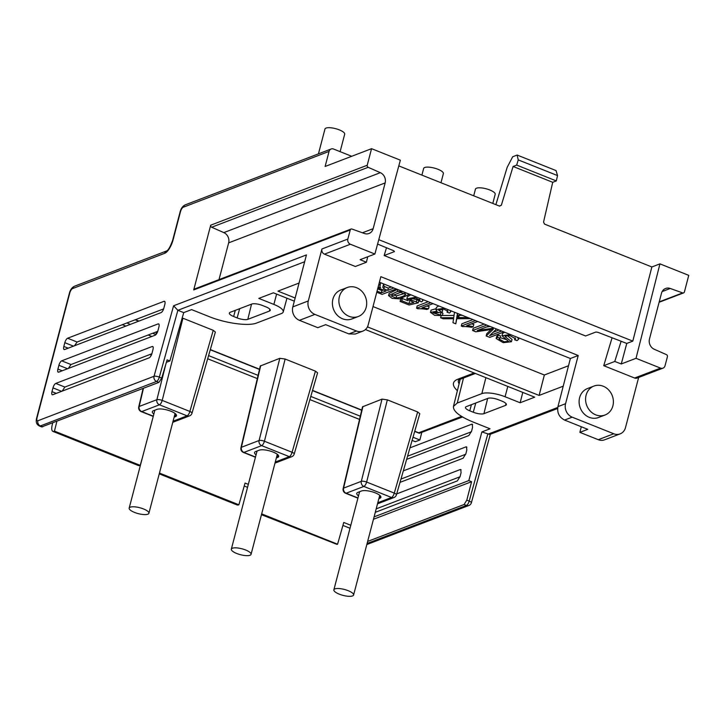 <?xml version="1.0" encoding="UTF-8"?>
<svg xmlns="http://www.w3.org/2000/svg" width="725" height="725" viewBox="0 0 725 725"><rect width="100%" height="100%" fill="white"/><g stroke="black" fill="none" stroke-linecap="round" stroke-linejoin="round"><path stroke-width="1.09" d="M491.178 329.531A6736.537 2009.537 -165.3 0 0 486.765 333.69L486.176 335.956A6736.537 2009.537 14.7 0 1 493.353 329.204A6378.632 1902.772 14.7 0 1 475.79 331.805L472.591 330.528L486.756 325.108M484.155 324.066L473.189 328.271L472.591 330.528M490.191 326.477L486.421 327.029M494.169 328.072L477.231 330.546L489.049 326.023M501.618 331.044L489.602 335.648L496.525 329.005M486.176 335.956L489.756 337.379L503.92 331.959M456.804 318.728L455.789 323.812L456.551 318.728L470.552 318.638M467.698 317.496L458.617 317.604L459.215 315.348L462.233 315.312M458.635 317.623A75.717 22.584 -165.3 0 0 456.705 317.695L457.303 315.438A794.147 236.894 -165.3 0 0 457.665 313.49M457.439 313.399A794.147 236.894 14.7 0 1 456.705 317.686M455.789 323.812L452.971 322.688A396.194 118.184 14.7 0 1 453.669 318.728A353.41 105.424 14.7 0 1 443.192 318.782L440.619 317.758L453.723 317.677L454.502 312.221M456.822 317.686L457.149 316.462L458.916 316.453M447.552 310.382L447.071 312.23L449.518 313.019L450.714 311.868L450.143 310.481M444.479 308.216L435.87 309.584L437.103 311.188L430.478 312.366L434.656 315.339L442.368 315.583L442.957 313.318L441.579 312.593M447.071 312.23L447.959 311.27L443.673 309.077L438.643 310.228L442.141 312.43L433.133 312.883L442.368 315.583M438.788 305.95L436.459 307.327L435.87 309.584M433.006 303.639L421.986 307.853A18.424 5.492 14.7 0 1 428.529 308.805L426.817 309.466A17.445 5.202 -165.3 0 0 417.99 308.768L416.576 308.197L430.795 302.76M428.529 308.805L429.127 306.548A18.424 5.492 -165.3 0 0 426.617 306.086M428.203 301.718L417.174 305.941L416.576 308.197M418.189 302.86L418.778 300.594L416.92 299.688L416.331 301.944L418.189 302.86L409.045 304.989L400.1 301.419L401.795 300.775L408.972 303.639L413.812 302.542L406.834 298.899L416.567 297.069M407.903 300.721L402.384 298.519L400.698 299.162L400.1 301.419M402.384 298.519L401.795 300.775M409.516 301.537L408.972 303.639M422.231 299.334L422.829 300.712L421.615 301.854L419.132 300.984L419.594 299.226M407.921 293.616L408.356 294.839L399.548 298.863L392.143 298.392L388.564 295.601L397.327 291.559L402.719 291.541M405.058 293.308L396.629 295.791L392.433 294.848M304.654 261.743L177.861 310.291L159.328 377.127A4.078 1.087 -164.5 0 0 154.035 376.275L173.583 305.787L306.448 254.91L292.818 306.883A10.603 9.343 -111 0 0 299.407 320.332L317.804 327.673L325.688 324.655L348.888 333.917L356.483 331.008L314.895 314.405A10.603 9.343 -111 0 1 308.297 300.947L292.818 306.883M660.529 368.101A4.078 3.598 69 0 0 662.976 368.146A4.078 3.598 69 0 0 665.043 365.744L667.417 356.691A1.631 1.441 -111 0 0 666.447 354.643L654.294 349.278A8.156 7.187 69 0 1 649.464 339.037L661.472 293.281A8.156 7.187 69 0 1 665.595 288.478A8.156 7.187 69 0 1 670.244 288.468L682.642 292.909A1.631 1.441 -111 0 0 684.4 291.948L688.75 275.364L659.949 263.864L636.024 358.313L621.262 363.968L614.773 361.458L603.726 365.69L634.611 378.024L660.529 368.101L636.024 358.313M662.976 368.146L637.058 378.069A4.078 3.598 -111 0 1 634.611 378.024M350.229 230.006A1.631 1.441 -111 0 1 351.054 229.046L194.545 288.976A1.631 1.441 -111 0 0 193.711 289.937L350.229 230.006L347.846 239.06A4.078 3.598 69 0 0 350.383 244.234L324.465 254.158A4.078 3.598 -111 0 1 321.927 248.983L308.297 300.947M294.314 301.156L273.407 292.809L258.807 298.401L273.869 304.409A17.79 5.302 14.7 0 1 283.221 311.949A17.79 5.302 14.7 0 1 281.382 313.553L256.795 322.969C248.494 326.431 225.647 323.35 208.873 316.508L191.608 309.611L183.715 312.629L177.861 310.291L173.583 305.787M183.715 312.629L169.868 360.987L167.103 359.881L161.72 378.087L158.911 382.383L41.697 426.916M522.788 392.406L520.124 402.765L505.062 396.747A17.79 5.302 14.7 0 0 481.844 393.621L457.257 403.037L453.451 406.426C453.034 411.175 459.469 416.34 472.772 421.905L490.037 428.801L481.871 431.928L489.783 434.465L557.634 408.483M464.109 504.491L466.8 500.141L469.202 501.102A4.078 1.495 111.8 0 1 466.447 505.425L464.109 504.491L367.647 541.43M376.773 292.257L382.111 294.386L396.276 288.967M396.04 298.048L391.183 295.945L400.662 292.374L405.728 294.423C404.052 296.172 400.825 297.377 396.04 298.048L396.629 295.791M393.892 288.015L387.748 290.372L388.337 288.106A36.322 10.839 14.7 0 1 384.332 286.484M387.748 290.372A36.322 10.839 14.7 0 1 383.842 288.786L384.431 286.52M383.489 289.964L381.912 290.571L377.662 288.867M377.888 287.988L386.09 291.006L381.323 292.827L381.912 290.571M380.652 287.662L378.151 286.991M379.945 285.025L378.74 284.735M381.323 292.827L377.063 291.133M383.842 288.786L382.773 287.281L383.607 283.91M380.616 282.714L379.936 286.819A7.785 2.32 -165.3 0 0 380.652 287.671M384.313 286.457L383.416 284.553M380.571 282.696L379.855 285.36M391.292 286.982L388.337 288.106M440.166 309.249L442.739 310.173L442.141 312.43M471.313 323.93A18.424 5.492 -165.3 0 1 473.815 324.392L473.226 326.658L471.513 327.31A17.445 5.202 -165.3 0 0 462.686 326.612L461.272 326.051L475.491 320.604M499.942 338.167L500.54 335.911L498.12 335.05L497.522 337.315L499.942 338.167L499.063 338.992L504.165 341.801L508.47 341.312L501.972 335.748L510.509 334.587M506.258 335.394L505.787 337.17L511.451 341.702L503.25 342.671L496.136 338.53L497.522 337.315M498.12 335.05L496.734 336.273L496.136 338.53M511.451 341.702L512.04 339.445L506.965 335.303M517.568 337.415L518.62 339.246L517.016 340.623L514.614 339.789L515.638 338.838L509.892 335.557L505.035 336.101L505.787 337.17M514.614 339.789L515.131 337.814M504.555 332.213L502.561 333.491L501.972 335.748M506.838 339.78L500.087 337.623M477.702 321.492L466.683 325.706A18.424 5.492 14.7 0 1 473.217 326.658M351.707 156.283L333.582 149.042A4.078 3.598 69 0 0 331.135 148.997A4.078 3.598 69 0 0 329.068 151.398L325.117 166.469L371.562 148.679L367.212 165.264L210.694 225.194A1.631 1.441 -111 0 0 211.664 227.242L223.826 232.607A8.156 7.187 69 0 1 228.647 242.848L219.004 279.605M237.157 317.922A8.156 2.438 -165.3 0 0 247.814 319.353L269.41 311.079A8.156 2.438 -165.3 0 0 270.253 310.327A8.156 2.438 -165.3 0 0 265.966 306.892L262.441 305.479A8.156 2.438 -165.3 0 0 251.792 304.047L230.188 312.312A8.156 2.438 -165.3 0 0 229.345 313.046A8.156 2.438 -165.3 0 0 233.64 316.508L237.157 317.922L239.649 308.696M473.289 412.226A8.156 2.438 -165.3 0 0 483.938 413.658L505.543 405.393A8.156 2.438 -165.3 0 0 506.385 404.632A8.156 2.438 -165.3 0 0 502.09 401.197L498.564 399.792A8.156 2.438 -165.3 0 0 487.916 398.351L466.311 406.625A8.156 2.438 -165.3 0 0 465.477 407.359A8.156 2.438 -165.3 0 0 469.764 410.821L473.289 412.226L475.772 403M373.457 519.272L471.585 481.699L466.8 500.141M481.871 431.928L468.821 480.593L471.585 481.699M375.287 512.321L457.366 480.892L460.121 476.425L461.073 472.646L460.756 469.537L460.23 469.555L396.702 493.888M151.978 353.356L152.966 349.586A4.078 1.495 -68.2 0 0 152.685 346.487A4.078 1.495 -68.2 0 0 152.159 346.514L55.762 383.425A4.078 1.495 -68.2 0 0 52.97 387.875L51.983 391.645A4.078 1.495 -68.2 0 0 52.273 394.744A4.078 1.495 -68.2 0 0 52.798 394.717L149.196 357.815A4.078 1.495 -68.2 0 0 151.978 353.356M376.184 508.868L460.022 476.769M62.169 391.138L64.878 387.068L151.869 353.755M400.01 482.379L463.103 458.227L465.867 453.759L466.818 449.98L466.501 446.863L465.976 446.89L403.327 470.878M157.914 330.763L158.902 326.993A4.078 1.495 -68.2 0 0 158.612 323.894A4.078 1.495 -68.2 0 0 158.086 323.921L61.688 360.833A4.078 1.495 -68.2 0 0 58.897 365.282L57.909 369.052A4.078 1.495 -68.2 0 0 58.199 372.152A4.078 1.495 -68.2 0 0 58.725 372.124L155.123 335.213A4.078 1.495 -68.2 0 0 157.914 330.763M164.829 304.4A4.078 1.495 -68.2 0 0 164.539 301.301A4.078 1.495 -68.2 0 0 164.013 301.319L67.615 338.231A4.078 1.495 -68.2 0 0 64.824 342.689L63.836 346.45A4.078 1.495 -68.2 0 0 64.126 349.55A4.078 1.495 -68.2 0 0 64.652 349.532L161.05 312.62A4.078 1.495 -68.2 0 0 163.841 308.161L164.829 304.4M406.643 459.378L468.848 435.553L471.603 431.085L472.564 427.306L472.247 424.197L471.721 424.216L409.951 447.869M68.331 368.445L70.987 364.539L157.742 331.325M407.55 456.206L471.413 431.756M400.97 479.053L465.722 454.258M74.503 345.762L77.104 342.019L163.614 308.895M142.598 456.94L140.206 465.368L54.457 431.121L56.849 421.461M52.671 423.065L52.164 425.122C51.402 428.575 51.638 430.659 52.862 431.366L140.206 465.368M139.662 465.577L138.62 465.622M248.331 484.354L245.068 483.049L238.888 504.79L159.455 473.062M244.225 486.022L247.542 487.345M159.355 473.443L238.888 504.79M238.353 504.99L237.311 505.035M350.8 525.281L343.759 522.462L337.578 544.203L261.671 513.88M261.571 514.27L337.578 544.203M337.034 544.412L261.462 514.687M53.913 431.33L54.457 431.121M374.091 516.871L468.821 480.593M342.907 525.435L350.021 528.253M169.868 360.987L166.378 362.319M472.899 319.571L461.87 323.794L461.272 326.051M499.027 330.002L493.127 332.267M441.126 315.819L440.619 317.758M454.049 315.42L442.395 315.493M419.132 300.984L420.011 300.123L415.461 297.893L409.752 299.407L416.331 301.944M440.954 312.765L440.474 314.577M410.848 294.785L407.423 296.634L406.834 298.899M397.336 289.393L389.153 293.344L388.564 295.601M416.92 299.688L411.147 298.365M439.522 312.593L435.091 311.958M436.106 308.705L431.076 310.101L430.478 312.366M371.562 148.679L400.354 160.18L374.888 254.022L360.135 259.668L366.397 262.26L367.729 256.759M374.888 254.022L350.383 244.234M351.054 229.046A1.631 1.441 -111 0 1 351.978 229.046L364.376 233.486A8.156 7.187 69 0 0 369.025 233.486A8.156 7.187 69 0 0 373.157 228.683L385.156 182.917A8.156 7.187 69 0 0 380.335 172.677L368.173 167.312A1.631 1.441 -111 0 1 367.212 165.264M495.873 204.658L507.165 167.339L512.702 156.745L517.143 155.05L518.239 159.89L516.689 165.092L513.092 166.469L552.722 182.301L543.551 222.104L544.566 224.107L651.866 266.963L659.949 263.864M651.866 266.963L632.798 341.131L626.772 343.433L621.262 363.968M516.689 165.092L556.32 180.924L552.722 182.301M626.772 343.433L621.126 341.257L614.773 361.458M377.589 244.08L393.811 250.787L394.445 251.602L384.168 255.535L585.573 335.974L595.859 332.041L597.917 332.313L621.126 341.257M632.798 341.131L378.785 239.676M513.092 166.469L501.347 205.248L499.308 206.036M398.804 165.898L499.57 206.136L501.347 205.248M349.985 528.262L349.559 529.993M412.099 440.41L415.353 441.706L419.857 439.984L413.014 437.248M360.289 416.195L310.798 396.43M258.082 375.378L208.592 355.603M155.866 334.551L152.658 333.273M130.373 324.365L126.866 322.969M419.857 439.984L421.751 432.598M638.653 377.462L625.485 427.632A10.603 9.343 -111 0 1 620.12 433.876L604.632 439.812A10.603 9.343 -111 0 1 598.27 439.694L579.882 432.354L587.767 429.327L564.576 420.065C559.174 417.256 556.963 412.779 557.942 406.634L570.385 358.503L578.215 355.504L380.852 276.678L368.209 324.882A10.603 9.343 -111 0 1 362.835 331.126A10.603 9.343 -111 0 1 356.483 331.008M362.835 331.126L355.232 334.044L348.888 333.917M570.385 358.503L379.402 282.224M295.147 297.993L277.965 291.133L299.062 283.049M578.215 355.504L565.572 403.707A10.603 9.343 -111 0 0 572.17 417.156L613.758 433.767A10.603 9.343 -111 0 0 620.12 433.876M373.013 306.566L544.348 374.997L568.509 365.744M544.348 374.997L539.101 395.433L367.457 326.875M563.225 386.189L539.101 395.433M579.882 432.354L581.305 426.744M365.409 329.549L534.724 397.173L520.124 402.765M457.303 315.438A75.717 22.584 14.7 0 1 459.206 315.366M366.397 262.26L355.35 266.492L324.465 254.158M384.168 255.535L386.488 247.76M366.179 307.355A15.497 13.657 69 0 0 361.929 291.377A15.497 13.657 69 0 0 347.239 287.526A15.497 13.657 69 0 0 340.025 306.883A15.497 13.657 69 0 0 358.331 316.481A15.497 13.657 69 0 0 366.179 307.355M595.732 414.845A15.497 13.657 69 0 0 605.031 415.008A15.497 13.657 69 0 0 612.244 395.651A15.497 13.657 69 0 0 593.947 386.062A15.497 13.657 69 0 0 585.61 400.291A15.497 13.657 69 0 0 595.732 414.845M517.143 155.05L556.039 170.583L557.534 175.586L556.32 180.924M518.239 159.89L557.534 175.586M612.072 337.768L603.726 365.69M359.528 419.413L309.892 399.593M257.321 378.595L207.676 358.766M151.851 336.463L148.163 334.995M125.869 326.087L122.362 324.691M347.239 287.526L340.759 290.009A15.497 13.657 69 0 0 333.545 309.367A15.497 13.657 69 0 0 351.852 318.955L358.331 316.481M593.947 386.062L587.467 388.546A15.497 13.657 69 0 0 579.619 397.672A15.497 13.657 69 0 0 589.253 417.328A15.497 13.657 69 0 0 598.551 417.491L605.031 415.008M193.711 289.937L210.694 225.194M260.302 365.998L279.805 358.313L285.133 359.029L315.438 371.137L317.586 372.868L294.214 454.022A4.078 1.178 16.1 0 0 292.075 452.273L315.438 371.137M153.854 414.038A10.612 3.163 14.7 0 1 152.332 411.728A10.612 3.163 14.7 0 1 153.437 410.74L157.035 409.362A10.612 3.163 14.7 0 1 169.034 410.558A10.612 3.163 14.7 0 1 176.474 415.733A10.612 3.163 14.7 0 1 175.377 416.685L174.118 417.165M182.192 317.94L213.232 330.31L215.37 332.041L191.998 413.205A4.078 1.178 16.1 0 0 189.868 411.447L213.232 330.31M358.513 495.864A10.612 3.163 14.7 0 1 356.754 493.372A10.612 3.163 14.7 0 1 357.86 492.384L361.458 491.006A10.612 3.163 14.7 0 1 373.457 492.202A10.612 3.163 14.7 0 1 380.888 497.377A10.612 3.163 14.7 0 1 379.8 498.329L378.858 498.691M362.509 406.825L382.021 399.131L387.34 399.856L417.654 411.954L419.793 413.694L396.421 494.849A4.078 1.178 16.1 0 0 394.282 493.1L417.654 411.954M462.532 416.984L419.295 433.269L418.688 432.789L461.535 416.386M362.509 406.843L343.161 488.523A4.078 1.251 13.3 0 1 343.587 488.124L361.313 481.337A4.078 1.124 14.1 0 1 366.632 482.052L394.282 493.1A4.078 1.495 111.8 0 1 391.518 497.486L363.859 486.439L346.142 493.227L357.969 497.948M143.106 388.437L138.738 406.879A4.078 1.251 13.3 0 1 139.164 406.471L156.89 399.692A4.078 1.124 14.1 0 1 162.21 400.408L189.868 411.447A4.078 1.495 111.8 0 1 187.095 415.842L159.446 404.795L141.719 411.583L153.292 416.204M260.293 366.016L240.945 447.697A4.078 1.251 13.3 0 1 241.38 447.298L259.097 440.51A4.078 1.124 14.1 0 1 264.426 441.226L292.075 452.273A4.078 1.495 111.8 0 1 289.302 456.659L261.653 445.621A4.078 3.598 -111 0 1 259.097 440.51L279.805 358.313M256.07 454.865A10.612 3.163 14.7 0 1 254.547 452.545A10.612 3.163 14.7 0 1 255.644 451.557L259.242 450.18A10.612 3.163 14.7 0 1 271.241 451.376A10.612 3.163 14.7 0 1 278.681 456.551A10.612 3.163 14.7 0 1 277.593 457.511L276.334 457.992M278.237 455.191L277.593 457.511M176.03 414.374L175.377 416.685M380.453 496.018L379.8 498.329M340.931 594.763A10.195 3.045 14.7 0 1 333.862 589.833A10.195 3.045 14.7 0 1 344.502 589.479A10.195 3.045 14.7 0 1 353.592 595.007A10.195 3.045 14.7 0 1 340.931 594.763M473.706 195.804L475.455 189.125A10.195 3.045 14.7 0 1 486.094 188.772A10.195 3.045 14.7 0 1 495.184 194.3L492.792 203.426M235.362 552.894A10.195 3.045 14.7 0 1 231.329 549.16A10.195 3.045 14.7 0 1 241.969 548.807A10.195 3.045 14.7 0 1 251.058 554.335A10.195 3.045 14.7 0 1 245.331 555.577A10.195 3.045 14.7 0 1 235.362 552.894M421.896 175.115L423.645 168.436A10.195 3.045 14.7 0 1 434.284 168.082A10.195 3.045 14.7 0 1 443.374 173.61L440.981 182.736M133.01 511.741A10.195 3.045 14.7 0 1 129.177 508.098A10.195 3.045 14.7 0 1 139.816 507.745A10.195 3.045 14.7 0 1 148.906 513.273A10.195 3.045 14.7 0 1 143.061 514.505A10.195 3.045 14.7 0 1 133.01 511.741M318.447 153.854L324.963 129.023A10.195 3.045 14.7 0 1 335.603 128.66A10.195 3.045 14.7 0 1 344.692 134.198L340.116 151.652M397.844 289.592L397.327 291.559M161.72 378.087L159.328 377.127A4.078 1.495 111.8 0 1 156.573 381.45A4.078 3.598 -111 0 1 154.035 376.275L37.872 420.763A4.078 3.598 -111 0 0 40.41 425.928A8.156 2.991 111.8 0 1 39.313 425.956M321.927 248.983L347.846 239.06M366.832 544.548L468.894 505.47A4.078 3.598 -111 0 1 466.447 505.425L367.113 543.46M557.761 407.45L487.726 434.266L469.202 501.102A4.078 1.087 15.5 0 1 471.368 502.751A4.078 4.078 0 0 1 468.894 505.47M158.911 382.383L156.573 381.45L40.41 425.928L42.739 426.862M69.754 293.036A4.078 1.214 14.7 0 0 69.337 293.407C70.289 289.737 72.047 287.336 74.612 286.185A4.078 3.598 69 0 0 72.545 288.586A4.078 1.495 -68.2 0 0 69.754 293.036L37.057 417.682A4.078 1.495 -68.2 0 0 37.872 420.763M74.612 286.185L166.759 250.895A4.078 3.598 69 0 0 164.711 253.297L72.545 288.586M331.135 148.997L185.337 204.831A4.078 3.598 69 0 0 183.271 207.232A4.078 1.495 -68.2 0 0 180.48 211.682L173.067 239.93A12.234 4.486 111.8 0 1 164.711 253.297M329.068 151.398L183.271 207.232M166.768 250.895L166.759 250.895C168.345 250.216 170.312 246.681 172.65 240.301A4.078 1.214 14.7 0 1 173.067 239.93M185.337 204.831C182.763 205.982 181.005 208.392 180.063 212.062A4.078 1.214 14.7 0 1 180.48 211.682M247.814 319.353L251.53 304.147M483.938 413.658L487.653 398.451M469.764 410.821L471.422 404.668M505.543 405.393L505.987 403.553M269.41 311.079L269.863 309.249M233.64 316.508L235.299 310.363M51.983 391.645L56.314 393.376M460.23 469.555L461.127 469.918M52.97 387.875L61.634 391.337M55.762 383.425L64.878 387.068M152.159 346.514L153.047 346.867M164.013 301.319L164.901 301.682M57.909 369.052L62.241 370.783M58.897 365.282L67.561 368.744M61.688 360.833L70.987 364.539M465.976 446.89L466.873 447.243M471.721 424.216L472.618 424.578M64.824 342.689L73.488 346.151M63.836 346.45L68.168 348.181M158.086 323.921L158.974 324.274M67.615 338.231L77.104 342.019M314.895 314.405L299.407 320.332M557.942 406.634L565.572 403.707M572.17 417.156L564.576 420.065M463.502 378.015L457.257 403.037M481.844 393.621L485.886 377.671M507.808 386.425L505.062 396.747M273.869 304.409L276.615 294.087M373.157 228.683L362.428 232.788M385.156 182.917L228.647 242.848M380.335 172.677L223.826 232.607M662.133 291.577L670.244 288.468M598.27 439.694L613.758 433.767M659.206 301.89L682.642 292.909M368.173 167.312L211.664 227.242M285.133 359.029L264.426 441.226A4.078 1.495 111.8 0 1 261.653 445.621L243.926 452.409A4.078 3.598 -111 0 1 241.38 447.298L260.728 365.618M173.058 421.216L187.095 415.842A4.078 3.598 -111 0 0 189.542 415.887A4.078 4.078 0 0 0 192.007 413.178M182.917 318.202L162.21 400.408A4.078 1.495 111.8 0 1 159.446 404.795A4.078 3.598 -111 0 1 156.89 399.692L165.844 364.131M377.798 502.742L391.518 497.486A4.078 3.598 -111 0 0 393.965 497.531A4.078 4.078 0 0 0 396.43 494.831M387.34 399.856L366.632 482.052A4.078 1.495 111.8 0 1 363.859 486.439A4.078 3.598 -111 0 1 361.313 481.337L382.021 399.131M457.384 390.684A42.829 12.778 14.7 0 1 457.91 379.175L474.114 372.967M457.91 379.175A4.078 3.598 69 0 0 460.357 379.211L458.408 380.389A38.751 11.564 -165.3 0 0 459.088 383.851M135.466 319.671L138.973 321.075M210.323 349.568L259.541 369.224M312.538 390.394L361.748 410.051M414.745 431.221L418.688 432.789M343.161 488.496A4.078 4.078 0 0 0 345.617 493.254A4.078 1.495 111.8 0 0 346.142 493.227A4.078 3.598 -111 0 1 343.587 488.124L362.935 406.444M379.22 498.555L380.036 495.574M138.747 406.852A4.078 4.078 0 0 0 141.194 411.601A4.078 1.495 111.8 0 0 141.719 411.583A4.078 3.598 -111 0 1 139.164 406.471L143.468 388.292M156.89 331.651L156.283 334.198M151.634 353.845L151.317 355.196M174.797 416.902L175.613 413.93M274.983 463.13L291.749 456.705A4.078 3.598 -111 0 1 289.302 456.659L275.273 462.033M255.499 457.031L243.926 452.409A4.078 1.495 111.8 0 1 243.401 452.427L255.445 457.239M277.013 457.729L277.829 454.747M450.714 311.868L450.995 310.826M408.356 294.839L408.601 293.888M490.354 434.239L471.368 502.751M518.62 339.246L518.955 337.968M69.337 293.407L36.64 418.053C35.652 421.95 36.558 424.596 39.358 425.974L41.715 426.916M180.063 212.062L172.65 240.301M52.843 431.366L138.638 465.631M159.246 473.86L237.329 505.044M422.829 300.712L423.101 299.679M283.221 311.949L286.955 298.22M659.107 302.28L683.575 292.909M460.23 379.266L453.433 406.517M475.364 373.466L460.357 379.211M419.295 433.269L414.691 431.429M361.693 410.259L312.475 390.603M259.487 369.442L210.268 349.776M138.674 321.184L135.167 319.788M377.507 503.83L393.965 497.531M345.617 493.254L357.914 498.166M156.528 331.787L155.83 334.723M151.262 353.981L150.727 356.274M141.194 411.601L153.229 416.413M172.777 422.303L189.542 415.887M291.749 456.705A4.078 4.078 0 0 0 294.223 454.004M240.954 447.678A4.078 4.078 0 0 0 243.401 452.427M359.6 491.713L333.862 589.833M379.746 495.311L353.592 595.007M257.076 451.013L231.329 549.16M277.303 454.303L251.058 554.335M154.869 410.187L129.177 508.098M175.087 413.477L148.906 513.273"/></g></svg>
